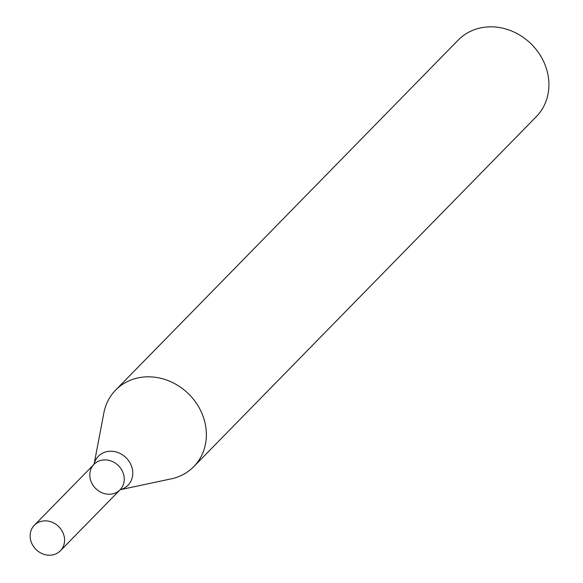 <?xml version="1.0" encoding="UTF-8"?>
<svg xmlns="http://www.w3.org/2000/svg" width="583" height="583" viewBox="0 0 583 583"><rect width="100%" height="100%" fill="white"/><g stroke="black" fill="none" stroke-linecap="round" stroke-linejoin="round"><path stroke-width="0.87" d="M120.142 489.735L171.307 478.832A54.693 48.331 -135.6 0 0 180.57 475.808A54.693 48.331 -135.6 0 0 193.789 466.611L536.324 116.629A54.693 48.331 -135.6 0 0 537.067 50.655A54.693 48.331 -135.6 0 0 471.37 30.921A54.693 48.331 -135.6 0 0 458.158 40.118L115.616 390.107A54.693 48.331 -135.6 0 0 103.883 412.844L94.074 464.228A20.711 18.306 44.4 0 1 124.777 456.555A20.711 18.306 44.4 0 1 122.998 488.729A20.711 18.306 44.4 0 1 120.164 489.72M193.789 466.611A54.693 48.331 -135.6 0 0 194.525 400.638A54.693 48.331 -135.6 0 0 128.828 380.91A54.693 48.331 -135.6 0 0 115.616 390.107M115.645 492.89A18.233 16.113 44.4 0 1 93.754 486.309A18.233 16.113 44.4 0 1 93.994 464.316A18.233 16.113 44.4 0 1 118.291 465.555A18.233 16.113 44.4 0 1 120.054 489.822A18.233 16.113 44.4 0 1 115.645 492.89M34.331 525.283A18.233 16.113 44.4 0 1 58.628 526.522A18.233 16.113 44.4 0 1 60.384 550.782A18.233 16.113 44.4 0 1 55.983 553.85A18.233 16.113 44.4 0 1 34.084 547.269A18.233 16.113 44.4 0 1 34.331 525.283L93.994 464.316A18.233 16.113 44.4 0 1 118.291 465.555A18.233 16.113 44.4 0 1 120.054 489.822L120.229 489.654M60.384 550.782L120.054 489.822"/></g></svg>
